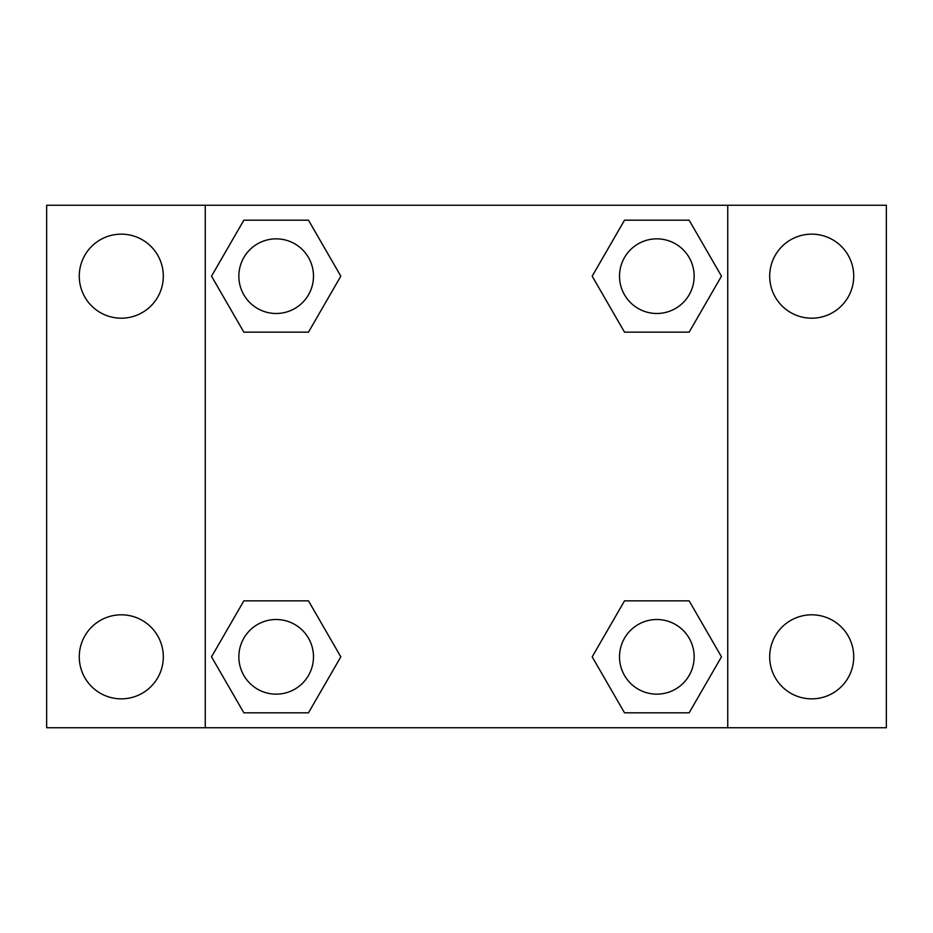 <?xml version="1.0" encoding="UTF-8"?>
<svg xmlns="http://www.w3.org/2000/svg" width="933" height="933" viewBox="0 0 933 933"><rect width="100%" height="100%" fill="white"/><g stroke="black" fill="none" stroke-linecap="round" stroke-linejoin="round"><path stroke-width="1.4" d="M121.29 698.852A42.02 42.02 0 0 0 157.677 635.816A42.02 42.02 0 0 0 84.903 635.816A42.02 42.02 0 0 0 121.29 698.852M811.71 698.852A42.02 42.02 0 0 0 848.097 635.816A42.02 42.02 0 0 0 775.323 635.816A42.02 42.02 0 0 0 811.71 698.852M811.71 318.188A42.02 42.02 0 0 0 848.097 255.152A42.02 42.02 0 0 0 775.323 255.152A42.02 42.02 0 0 0 811.71 318.188M121.29 318.188A42.02 42.02 0 0 0 157.677 255.152A42.02 42.02 0 0 0 84.903 255.152A42.02 42.02 0 0 0 121.29 318.188M886.35 727.74L46.65 727.74L46.65 205.26L886.35 205.26L886.35 727.74M243.851 600.852L308.485 600.852L340.813 656.832L308.485 712.812L243.851 712.812L211.523 656.832L243.851 600.852L308.485 600.852L243.851 600.852M624.515 220.188L689.149 220.188L721.477 276.168L689.149 332.148L624.515 332.148L592.187 276.168L624.515 220.188L689.149 220.188L624.515 220.188M205.26 727.74L205.26 205.26M727.74 205.26L727.74 727.74M243.851 220.188L308.485 220.188L340.813 276.168L308.485 332.148L243.851 332.148L211.523 276.168L243.851 220.188L308.485 220.188L243.851 220.188M624.515 600.852L689.149 600.852L721.477 656.832L689.149 712.812L624.515 712.812L592.187 656.832L624.515 600.852L689.149 600.852L624.515 600.852M689.149 712.812L624.515 712.812L689.149 712.812M694.152 656.832A37.32 37.32 0 0 0 638.172 624.515A37.32 37.32 0 0 0 638.172 689.149A37.32 37.32 0 0 0 694.152 656.832M308.485 712.812L243.851 712.812L308.485 712.812M313.488 656.832A37.32 37.32 0 0 0 257.508 624.515A37.32 37.32 0 0 0 257.508 689.149A37.32 37.32 0 0 0 313.488 656.832M689.149 332.148L624.515 332.148L689.149 332.148M694.152 276.168A37.32 37.32 0 0 0 638.172 243.851A37.32 37.32 0 0 0 638.172 308.485A37.32 37.32 0 0 0 694.152 276.168M308.485 332.148L243.851 332.148L308.485 332.148M313.488 276.168A37.32 37.32 0 0 0 257.508 243.851A37.32 37.32 0 0 0 257.508 308.485A37.32 37.32 0 0 0 313.488 276.168"/></g></svg>
